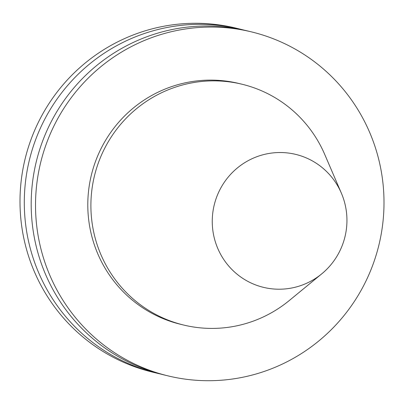 <?xml version="1.0" encoding="UTF-8"?>
<svg xmlns="http://www.w3.org/2000/svg" width="404" height="404" viewBox="0 0 404 404"><rect width="100%" height="100%" fill="white"/><g stroke="black" fill="none" stroke-linecap="round" stroke-linejoin="round"><path stroke-width="0.61" d="M341.36 193.142L324.72 154.429A123.892 121.857 103.7 0 0 242.137 84.259L239.032 83.507A123.892 121.857 103.7 0 0 169.22 87.466A123.892 121.857 103.7 0 0 87.936 210.797A123.892 121.857 103.7 0 0 180.492 324.271L183.598 325.023A123.892 121.857 103.7 0 0 253.409 321.064A123.892 121.857 103.7 0 0 289.178 300.606L321.736 273.856A68.407 67.281 103.7 0 0 341.36 193.142A68.407 67.281 103.7 0 0 257.212 156.585A68.407 67.281 103.7 0 0 216.084 244.077A68.407 67.281 103.7 0 0 301.985 285.153A68.407 67.281 103.7 0 0 321.736 273.856M242.137 84.259A123.892 121.857 103.7 0 0 172.321 88.218A123.892 121.857 103.7 0 0 91.036 211.555A123.892 121.857 103.7 0 0 183.598 325.023M251.576 31.911L247.243 30.861A176.987 174.079 103.7 0 0 147.511 36.517A176.987 174.079 103.7 0 0 31.391 212.706A176.987 174.079 103.7 0 0 163.615 374.811L167.948 375.861A176.987 174.079 103.7 0 0 267.68 370.205A176.987 174.079 103.7 0 0 383.8 194.016A176.987 174.079 103.7 0 0 251.576 31.911A176.987 174.079 103.7 0 0 151.843 37.567A176.987 174.079 103.7 0 0 35.724 213.756A176.987 174.079 103.7 0 0 167.948 375.861M243.789 30.058A176.987 174.079 103.7 0 0 240.35 29.184A176.987 174.079 103.7 0 0 140.617 34.84A176.987 174.079 103.7 0 0 24.498 211.029A176.987 174.079 103.7 0 0 156.722 373.134A176.987 174.079 103.7 0 0 160.176 373.937M240.35 29.184L236.052 28.139A176.987 174.079 103.7 0 0 136.32 33.795A176.987 174.079 103.7 0 0 20.2 209.984A176.987 174.079 103.7 0 0 152.424 372.089L156.722 373.134"/></g></svg>
